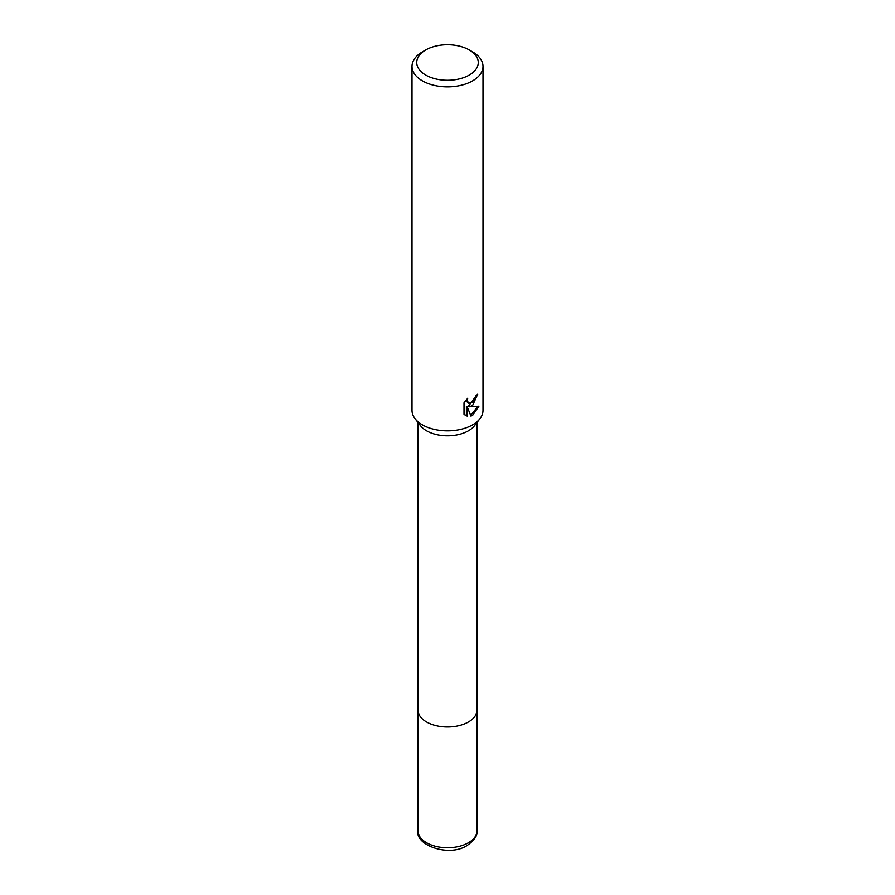 <?xml version="1.0" encoding="UTF-8"?>
<svg xmlns="http://www.w3.org/2000/svg" width="895" height="895" viewBox="0 0 895 895"><rect width="100%" height="100%" fill="white"/><g stroke="black" fill="none" stroke-linecap="round" stroke-linejoin="round"><path stroke-width="1.34" d="M469.26 49.952L472.605 51.888A35.498 20.495 180 0 1 482.998 66.375L482.998 410.357A35.498 20.495 180 0 1 479.91 418.726L474.507 425.696A29.58 17.083 180 0 1 426.579 430.808A29.58 17.083 180 0 1 420.493 425.696L415.09 418.726A35.498 20.495 180 0 1 412.002 410.357L412.002 66.375A35.498 20.495 180 0 1 422.395 51.888L425.74 49.952A30.766 17.766 180 0 1 469.26 49.952A30.766 17.766 180 0 1 469.26 75.079A30.766 17.766 180 0 1 425.74 75.079A30.766 17.766 180 0 1 425.74 49.952L422.395 51.888M477.08 830.672C477.74 835.371 474.439 840.304 467.19 845.451C448.988 857.511 414.944 845.16 417.92 830.672A29.58 17.083 180 0 0 436.178 846.446A29.58 17.083 180 0 0 468.421 842.743A29.58 17.083 180 0 0 477.08 830.672L477.08 709.892A29.58 17.083 180 0 1 458.822 725.666A29.58 17.083 180 0 1 426.579 721.963A29.58 17.083 180 0 1 417.92 709.892L417.92 422.373M479.91 418.726A35.498 20.495 180 0 1 472.605 424.845A35.498 20.495 180 0 1 422.395 424.845A35.498 20.495 180 0 1 415.09 418.726M464.013 402.839L467.749 398.208L467.235 400.479L468.622 403.197L472.605 402.459L475.167 398.353L475.547 395.982A35.498 20.495 0 0 0 477.706 394.18L472.605 405.524L469.204 406.8L478.926 406.185L472.605 415.392L470.927 416.085M482.998 66.375A35.498 20.495 180 0 1 472.605 80.874A35.498 20.495 180 0 1 433.918 85.316A35.498 20.495 180 0 1 412.002 66.375M470.938 416.097L467.257 406.901L467.257 416.175L464.013 414.262L464.013 402.828M476.778 395.008L468.353 406.319L469.204 406.8M468.622 403.197L466.754 401.62L466.407 399.617M465.12 415.213L466.396 415.672L466.396 406.408L467.257 406.901M470.669 415.414L477.818 406.442M466.396 415.683L467.257 416.175M477.08 422.373L477.08 709.892A29.58 17.083 180 0 1 468.421 721.963A29.58 17.083 180 0 1 436.178 725.666A29.58 17.083 180 0 1 417.92 709.892L417.92 830.672"/></g></svg>
